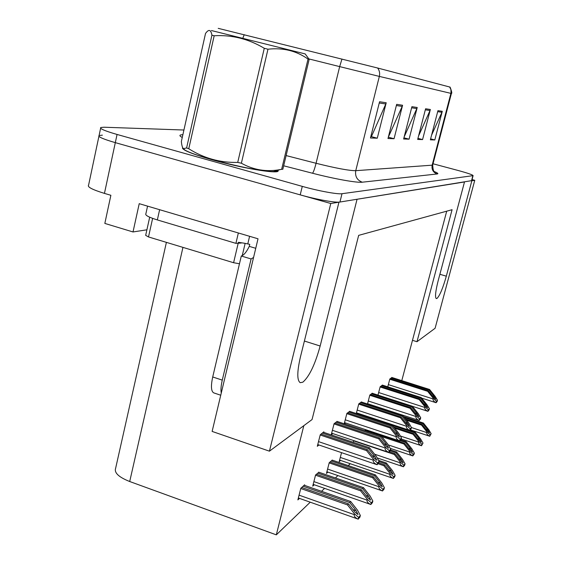 <?xml version="1.0" encoding="UTF-8"?>
<svg xmlns="http://www.w3.org/2000/svg" width="563" height="563" viewBox="0 0 563 563"><rect width="100%" height="100%" fill="white"/><g stroke="black" fill="none" stroke-linecap="round" stroke-linejoin="round"><path stroke-width="0.84" d="M474.764 180.301L435.1 328.271L416.986 341.713L452.082 209.703L358.659 235.362L312.05 419.562L269.431 451.174L330.784 203.503L338.954 202.187L300.438 356.935C297.011 371.819 296.94 380.405 300.22 382.678L302.838 382.193C309.284 376.605 315.055 364.55 320.157 346.02L357.055 199.274L464.503 181.955L438.183 280.67C435.544 291.099 434.889 297.067 436.226 298.566L436.958 298.46C439.766 295.695 442.891 288.263 446.318 276.173L471.85 180.772L474.764 180.301L472.054 179.576M146.901 229.803L133.009 231.956L139.223 203.672L258.016 238.789L212.124 431.42L269.431 451.174M133.009 231.956L104.831 223.42L110.876 195.291L104.444 193.391L115.309 142.643L330.784 203.503M98.919 136.302L88.588 185.164C87.131 186.951 92.416 189.689 104.444 193.391M102.389 135.162L99.088 135.514C97.737 136.725 103.142 139.103 115.309 142.643L300.213 194.868C316.406 199.492 335.597 202.919 339.939 202.033L471.773 180.632M303.83 425.656L276.313 534.85L129.708 481.52C118.723 477.164 114.029 472.73 115.64 468.233L166.402 242.364M401.792 380.623L446.712 211.174M276.313 534.85L310.241 502.196M321.55 491.316L324.612 488.367M335.421 477.959L337.906 475.573M348.258 465.608L350.235 463.708M416.986 341.713L412.475 340.319M304.527 485.355L304.667 484.792L300.825 488.255L297.869 499.895L299.488 498.396M318.996 472.287L315.59 474.947L312.718 486.15L314.238 484.75M341.537 452.652L339.207 461.653L340.552 460.407M353.698 440.583L353.24 442.3M365.781 429.696L364.754 430.618M376.999 419.583L376.38 420.139M332.395 460.189L329.242 462.638L326.463 473.441L327.891 472.118M323.725 432.384L323.866 431.835L320.27 434.72L317.314 446.304L318.918 444.981M337.293 421.49L334.098 423.643L331.234 434.798L332.74 433.552M361.537 402.031L358.786 403.861L356.28 413.516M356.78 413.685L357.428 413.143M372.41 393.305L369.856 394.994L367.505 403.981M382.566 385.155L380.18 386.725L377.977 395.106M349.862 411.405L346.899 413.383L344.211 423.791M344.45 423.876L345.541 422.968M392.066 377.527L389.835 378.983L387.773 386.823M182.651 147.59C181.448 149.688 191.23 153.734 211.998 159.73C240.556 167.83 275.863 173.847 278.08 171.229L278.178 170.174M218.205 28.34L377.639 68.017L450.09 87.117C451.737 91.424 452.173 93.542 451.399 93.486L379.342 76.413C380.039 73.31 379.469 70.509 377.639 68.017M100.622 128.244L99.088 135.514C97.737 136.725 103.142 139.103 115.309 142.643L117.062 134.458L302.282 186.374C318.496 190.97 337.694 194.481 342.008 193.707L473.103 175.635C472.807 174.84 467.607 173.059 457.515 170.315L433.031 163.777M183.925 130.025L104.071 127.224L100.784 127.498C99.447 128.624 104.873 130.94 117.062 134.458M442.272 111.312L434.805 139.955L430.364 139.821L437.944 110.651L442.272 111.312L441.927 112.29L437.683 111.657M402.58 105.26L394.058 138.716L387.984 138.526L396.662 104.352L402.58 105.26L402.179 106.4L396.359 105.534M386.211 102.762L377.273 138.202L370.461 137.991L379.561 101.748L386.211 102.762L385.796 103.972L379.251 103.001M430.371 109.496L422.581 139.582L417.676 139.434L425.593 108.765L430.371 109.496L430.012 110.524L425.318 109.827M417.211 107.491L409.076 139.174L403.629 139.005L411.912 106.681L417.211 107.491L416.831 108.568L411.623 107.8M409.076 139.174L403.931 137.822M404.171 136.9L416.831 108.568M422.581 139.582L417.95 138.371M418.576 135.95L430.012 110.524M377.273 138.202L370.834 136.499M370.848 136.457L371.474 136.478L385.796 103.972M394.058 138.716L388.322 137.203M388.357 137.076L402.179 106.4M434.805 139.955L430.611 138.864M431.554 135.226L441.927 112.29M391.102 377.97L428.978 390.025L434.136 396.436L435.762 399.273L433.419 397.168L428.239 390.736L427.655 391.313L433.236 398.252L433.053 398.928C432.806 400.349 433.813 401.595 436.072 402.672L437.099 401.588L437.472 400.223L435.108 396.345L429.562 389.462L391.771 377.435M389.772 379.237L427.655 391.313M390.265 378.639L428.239 390.736M428.978 390.025L429.562 389.462M433.236 398.252L436.445 401.299L437.472 400.223M436.445 401.299L436.072 402.672M404.537 417.704L422.827 423.679L427.873 429.97L429.456 432.806L427.148 430.786L422.095 424.467L421.504 425.107L426.965 431.927L426.782 432.581C426.543 433.967 427.528 435.171 429.745 436.198L431.138 433.672L428.837 429.808L423.411 423.045L403.65 416.599M406.549 420.216L421.504 425.107M405.656 419.097L422.095 424.467M422.827 423.679L423.411 423.045M426.965 431.927L430.111 434.861L431.138 433.672M430.111 434.861L429.745 436.198M381.545 385.627L420.596 398.161L425.924 404.79L427.591 407.732L425.156 405.571L419.815 398.921L419.189 399.533L424.952 406.711L424.762 407.415C424.509 408.879 425.551 410.16 427.894 411.264L428.992 410.11L429.379 408.703L426.944 404.677L421.223 397.555L382.256 385.057M380.109 386.978L419.189 399.533M380.651 386.345L419.815 398.921M420.596 398.161L421.223 397.555M424.952 406.711L428.281 409.85L429.379 408.703M428.281 409.85L427.894 411.264M371.327 393.811L411.644 406.852L417.148 413.721L418.858 416.789L416.324 414.558L410.807 407.668L410.131 408.323L416.092 415.761L415.895 416.486C415.635 417.999 416.719 419.329 419.154 420.462L420.329 419.224L420.716 417.767L418.225 413.587L412.313 406.204L372.094 393.206M369.785 395.254L410.131 408.323M370.37 394.579L410.807 407.668M411.644 406.852L412.313 406.204M416.092 415.761L419.548 418.999L420.716 417.767M419.548 418.999L419.154 420.462M360.383 402.58L402.045 416.177L407.732 423.299L409.491 426.494L406.852 424.192L401.145 417.049L400.42 417.753L406.585 425.473L406.387 426.219C406.113 427.781 407.246 429.154 409.773 430.322L411.032 428.992L411.44 427.486L408.879 423.13L402.756 415.48L361.2 401.926M358.722 404.121L400.42 417.753M359.363 403.404L401.145 417.049M402.045 416.177L402.756 415.48M406.585 425.473L410.181 428.802L411.44 427.486M410.181 428.802L409.773 430.322M392.573 425.529L414.438 432.729L419.639 439.239L421.265 442.18L418.872 440.104L413.657 433.573L413.024 434.256L418.654 441.308L418.471 441.983C418.225 443.412 419.245 444.65 421.546 445.706L423.017 443.053L420.652 439.049L415.065 432.053L409.941 430.371M394.712 428.218L413.024 434.256M393.755 427.021L413.657 433.573M414.438 432.729L415.065 432.053M418.654 441.308L421.919 444.327L423.017 443.053M421.919 444.327L421.546 445.706M400.202 440.639L405.48 442.391L410.849 449.133L412.51 452.195L410.026 450.055L404.642 443.299L403.967 444.024L409.787 451.329L409.597 452.026C409.343 453.496 410.406 454.777 412.785 455.861L413.96 454.496L414.34 453.081L411.919 448.915L406.148 441.673L400.821 439.907M381.841 436.67L403.967 444.024M365.218 430.202L404.642 443.299M405.48 442.391L406.148 441.673M409.787 451.329L413.165 454.432L414.34 453.081M413.165 454.432L412.785 455.861M390.265 450.85L395.895 452.736L401.44 459.718L403.143 462.913L400.56 460.71L394.994 453.708L394.269 454.489L400.286 462.054L400.089 462.779C399.829 464.299 400.933 465.615 403.404 466.727L404.663 465.27L405.057 463.806L402.573 459.471L396.605 451.969L390.525 449.928M353.62 440.843L394.269 454.489M389.526 451.871L394.994 453.708M395.895 452.736L396.605 451.969M400.286 462.054L403.798 465.256L405.057 463.806M403.798 465.256L403.404 466.727M379.04 461.611L385.606 463.835L391.348 471.083L393.094 474.405L390.405 472.146L384.642 464.876L383.867 465.714L390.089 473.567L389.892 474.32C389.624 475.89 390.771 477.248 393.34 478.395L394.698 476.826L395.099 475.306L392.545 470.788L386.373 463.004L378.568 460.365M378.188 463.792L383.867 465.714M378.709 462.863L384.642 464.876M385.606 463.835L386.373 463.004M390.089 473.567L393.748 476.875L395.099 475.306M393.748 476.875L393.34 478.395M253.575 257.418L251.098 258.959L241.302 256.01L212.715 376.964C210.766 386.035 211.097 391.341 213.722 392.868L220.745 395.226M241.302 256.01C243.856 255.201 246.517 251.992 249.275 246.369L249.761 244.335L245.032 243.371M251.098 258.959L222.272 380.131C220.992 385.662 220.654 389.969 221.259 393.051M238.438 232.998L156.5 208.782M147.562 206.135L145.873 213.806C144.944 215.214 148.766 217.255 157.344 219.929L235.911 243.357L238.339 233.026M249.592 236.298L247.826 243.758M241.274 243.026L235.911 243.357M255.75 248.297L249.275 246.369M277.904 170.561L277.587 171.103C275.384 173.693 240.45 167.739 212.195 159.723C193.13 154.241 183.362 150.356 182.912 148.069M238.409 242.322L245.144 243.35M149.695 217.205L145.676 235.341L148.505 236.946L233.603 262.724L239.465 263.766M211.421 30.536L305.174 53.914L309.157 59.333L282.837 169.259L281.655 169.322L308.031 59.066L309.157 59.333M183.383 148.646L186.606 147.942L211.927 35.188C210.998 30.233 209.253 29.177 206.677 32.014L205.53 33.414L181.363 141.475C181.694 145.191 182.363 147.583 183.383 148.646L183.995 149.202C188.394 154.98 258.276 172.405 273.576 171.539L274.667 171.504M186.606 147.942L188.767 148.752C203.799 158.252 220.119 162.806 237.727 162.411L241.386 163.221C253.54 169.998 266.454 172.123 280.149 169.597L281.655 169.322M237.727 162.411L264.272 48.298L267.967 49.213L241.386 163.221M211.927 35.188L214.179 35.758L188.767 148.752M264.272 48.298C248.6 38.917 231.907 34.737 214.179 35.758M308.031 59.066C296.37 50.811 283.013 47.531 267.967 49.213M348.638 411.996L391.728 426.184L397.626 433.58L399.42 436.916L396.676 434.552L390.757 427.127L389.976 427.887L396.366 435.903L396.162 436.677C395.888 438.303 397.063 439.717 399.695 440.913L401.046 439.492L401.468 437.93L398.829 433.383L392.495 425.438L349.51 411.293M346.829 413.65L389.976 427.887M347.533 412.876L390.757 427.127M391.728 426.184L392.495 425.438M396.366 435.903L400.11 439.344L401.468 437.93M400.11 439.344L399.695 440.913M335.984 422.13L380.616 436.979L386.725 444.671L388.576 448.155L385.704 445.713L379.568 437.993L378.723 438.809L385.352 447.149L385.141 447.951C384.853 449.64 386.084 451.097 388.829 452.342L390.293 450.801L390.722 449.183L388.013 444.432L381.447 436.17L336.927 421.37M334.028 423.911L378.723 438.809M334.795 423.08L379.568 437.993M380.616 436.979L381.447 436.17M385.352 447.149L389.258 450.71L390.722 449.183M389.258 450.71L388.829 452.342M322.325 433.074L368.603 448.634L374.951 456.649L376.851 460.302L373.846 457.775L367.47 449.731L366.562 450.618L373.445 459.309L373.227 460.147C372.931 461.892 374.219 463.405 377.083 464.686L378.667 463.018L379.11 461.336L376.323 456.368L369.504 447.761L323.345 432.25M320.199 434.995L366.562 450.618M321.037 434.101L367.47 449.731M368.603 448.634L369.504 447.761M373.445 459.309L377.527 462.997L379.11 461.336M377.527 462.997L377.083 464.686M331.143 460.921L374.55 475.763L380.497 483.3L382.284 486.777L379.476 484.447L373.508 476.889L372.671 477.79L379.117 485.953L378.913 486.735C378.639 488.36 379.842 489.768 382.516 490.943L383.973 489.254L384.395 487.685L381.77 482.963L375.373 474.876L332.079 460.077M329.179 462.885L372.671 477.79M329.967 461.984L373.508 476.889M374.55 475.763L375.373 474.876M379.117 485.953L382.939 489.367L384.395 487.685M382.939 489.367L382.516 490.943M317.659 473.082L362.621 488.635L368.793 496.475L370.623 500.113L367.695 497.713L361.495 489.845L360.594 490.823L367.287 499.318L367.069 500.127C366.787 501.816 368.047 503.266 370.834 504.483L372.41 502.653L372.847 501.028L370.144 496.087L363.515 487.671L318.665 472.167M315.526 475.2L360.594 490.823M316.385 474.222L361.495 489.845M362.621 488.635L363.515 487.671M367.287 499.318L371.27 502.843L372.847 501.028M371.27 502.843L370.834 504.483M303.084 486.221L349.722 502.555L356.133 510.725L358.012 514.547L354.943 512.07L348.504 503.864L347.526 504.92L354.479 513.787L354.261 514.624C353.965 516.377 355.281 517.876 358.195 519.128L359.905 517.151L360.348 515.462L357.575 510.282L350.686 501.506L304.175 485.236M300.762 488.508L347.526 504.92M301.705 487.459L348.504 503.864M349.722 502.555L350.686 501.506M354.479 513.787L358.645 517.432L360.348 515.462M358.645 517.432L358.195 519.128M439.886 274.294L446.318 276.173M304.4 341.037L320.157 346.02M129.708 481.52L182.947 247.375M242.773 38.34L244.222 34.695M449.633 86.991L450.907 89.538L451.019 92.902L432.159 165.177L432.743 164.875M308.988 58.953L339.665 66.61L316.068 163.277C335.893 168.224 349.123 170.695 355.753 170.68L379.342 76.413L339.665 66.61L341.966 59.031M434.537 171.673C437.768 173.003 438.647 173.77 437.162 173.967L362.255 182.201C356.984 182.947 334.577 178.964 312.507 173.235L283.668 165.796M182.257 137.492C178.957 135.718 179.161 134.789 182.876 134.719M302.282 186.374L300.213 194.868M342.008 193.707L339.939 202.033M472.85 175.726L471.484 180.829M286.11 155.578L316.068 163.277C314.611 168.97 313.422 172.285 312.507 173.235M362.255 182.201C357.069 180.188 354.901 176.346 355.753 170.68L432.159 165.177C431.469 169.505 433.137 172.44 437.162 173.967M432.377 395.873L434.136 396.436M388.35 384.62L433.053 398.928M426.015 429.365L427.873 429.97M411.426 427.542L426.782 432.581M424.045 404.185L425.924 404.79M378.653 392.538L424.762 407.415M415.128 413.066L417.148 413.721M368.286 400.997L415.895 416.486M405.564 422.588L407.732 423.299M357.181 410.061L406.387 426.219M417.655 438.584L419.639 439.239M400.342 435.987L418.471 441.983M408.724 448.422L410.849 449.133M388.287 444.911L409.597 452.026M399.16 458.958L401.44 459.718M374.592 454.186L400.089 462.779M388.899 470.246L391.348 471.083M340.298 457.43L389.892 474.32M157.344 219.929L159.611 209.753M222.272 380.131L212.715 376.964M242.238 255.644L245.137 243.385M233.603 262.724L238.248 242.991M148.505 236.946L152.629 218.381M395.289 432.813L397.626 433.58M345.246 419.801L396.162 436.677M384.205 443.827L386.725 444.671M332.395 430.294L385.141 447.951M372.22 455.727L374.951 456.649M318.51 441.617L373.227 460.147M377.857 482.392L380.497 483.3M327.589 469.063L378.913 486.735M365.936 495.482L368.793 496.475M313.887 481.604L367.069 500.127M353.029 509.635L356.133 510.725M299.073 495.166L354.261 514.624M473.103 175.635L471.745 180.737M451.399 93.486L432.701 165.043C432.968 169.449 433.573 171.652 434.53 171.638M182.581 148.541L182.75 147.787M421.666 398.104L436.128 402.742M410.427 429.886L429.794 436.255M412.39 406.303L427.957 411.335M367.583 403.699L419.21 420.533M356.463 412.827L409.836 430.385M401.18 438.985L421.596 445.755M390.25 448.352L412.834 455.91M377.182 457.902L403.453 466.776M339.609 460.084L393.389 478.43M277.587 171.103L277.496 171.49M273.576 171.539L280.149 169.597M344.514 422.63L399.751 440.977M331.649 433.186L388.892 452.392M317.757 444.587L377.147 464.735M326.892 471.773L382.566 490.978M313.176 484.377L370.883 504.511M298.355 497.995L358.244 519.156"/></g></svg>
